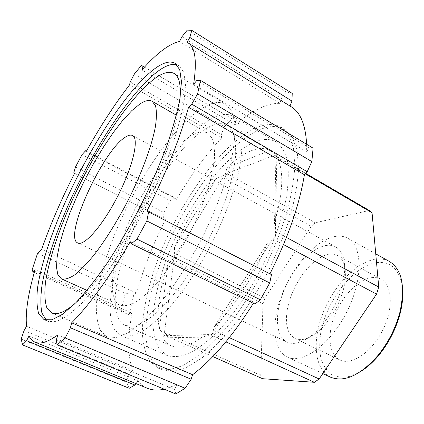 <?xml version="1.0" encoding="UTF-8"?>
<svg xmlns="http://www.w3.org/2000/svg" width="424" height="424" viewBox="0 0 424 424"><rect width="100%" height="100%" fill="white"/><g stroke="black" fill="none" stroke-linecap="round" stroke-linejoin="round"><path stroke-width="0.32" stroke-dasharray="2.12 1.59" d="M213.738 333.402L214.321 330.731L272.759 238.871L275.701 236.051L275.356 231.478L276.846 157.24L277.248 157.113L274.662 155.242L226.803 173.548L226.268 176.32L222.976 177.539L176.14 254.162L176.389 257.829L173.851 260.124L164.507 332.379L166.643 334.674L165.742 335.628L209.853 334.541L213.738 333.402L212.313 334.26L202.094 337.138L162.684 337.88L164.618 335.458L159.382 328.982L168.169 263.845L174.667 257.421L174.465 247.51L216.553 178.478L225.261 174.677L227.004 167.501L270.009 150.478L276.973 154.961L275.939 155.899L274.519 222.86L275.377 235.14L267.358 243.169L214.311 326.655L212.313 334.26M209.853 334.541L225.875 341.866M229.31 337.631L214.321 330.731M272.759 238.871L283.518 244.6M286.433 237.435L275.356 231.478M276.846 157.24L305.264 173.814M305.693 173.352L274.662 155.242M226.803 173.548L315.276 222.775L311.232 226.326L222.976 177.539M164.507 332.379L260.744 375.335L262.599 378.712M212.8 356.558L165.742 335.628M275.377 235.14L275.701 236.051M276.973 154.961L277.248 157.113M225.261 174.677L226.268 176.32M369.288 210.468L315.276 222.775M176.14 254.162L264.974 298.056L262.981 303.807L173.851 260.124M174.667 257.421L176.389 257.829M311.232 226.326L264.974 298.056M164.618 335.458L166.643 334.674M262.981 303.807L260.744 375.335M330.492 377.153C314.423 369.511 312.011 341.06 322.749 313.643C333.381 286.179 355.874 262.175 375.399 259.25C380.635 258.497 385.342 259.26 389.518 261.539M402.705 290.265C400.5 270.289 391.792 261.067 376.586 262.599C352.975 265.912 325.929 301.279 320.576 333.858C319.383 342.952 319.521 351.263 320.984 358.778C323.231 365.615 326.74 370.889 331.515 374.604C336.942 377.222 343.217 377.773 350.335 376.247L361.492 370.984M334.515 236.581C339.518 235.606 343.965 236.173 347.855 238.293C362.737 245.899 363.198 280.057 346.541 312.472C330.052 344.977 302.116 364.635 287.228 357.045C272.282 349.917 271.164 321.366 282.426 293.392C293.588 265.376 315.843 240.35 334.515 236.581M371.912 277.619C375.314 277.238 378.378 277.773 381.102 279.231C392.513 285.039 393.673 308.921 382.416 330.789C371.307 352.726 351.284 365.795 339.889 359.965C328.801 354.607 326.994 334.669 334.695 315.271C342.311 295.841 358.391 279.188 371.912 277.619M159.382 328.982C156.127 311.958 159.058 290.249 168.169 263.845M202.094 337.138C189.136 346.323 178.743 349.18 170.92 345.714C167.501 344.171 164.756 341.564 162.684 337.88M174.465 247.51C185.802 221.084 199.831 198.072 216.553 178.478M227.004 167.501C235.241 159.668 243.116 154.166 250.637 150.997C258.158 147.881 264.618 147.711 270.009 150.478M267.358 243.169C254.575 275.351 233.783 307.782 214.311 326.655M313.082 148.151L309.478 147.976L196.927 80.364M187.286 30.083L286.237 92.066L292.231 93.413M286.237 92.066L281.435 98.474L181.965 36.74M134.254 74.147L224.317 126.67L221.349 134.609L130.226 81.986M224.317 126.67L232.241 118.964L144.467 67.14M144.367 67.252L232.241 118.964M235.442 121.02L235.32 124.847L141.939 69.933M86.395 151.209L175.075 197.854L170.257 200.753L82.065 154.633M75.451 167.035L163.844 212.498L170.257 200.753M163.844 212.498L163.648 218.779L73.781 172.881M121.147 310.071L125.281 293.445L133.883 294.304L129.103 314.868L121.147 310.071L32.007 270.136M129.103 314.868L34.291 272.478M37.593 253.261L125.281 293.445M133.883 294.304L136.645 293.148L41.658 249.328M24.089 330.545L129.299 374.132L126.177 382.019L21.2 339.062M129.246 388.267L126.177 382.019M56.233 340.165L174.714 389.492L175.806 393.986M254.935 304.072L254.04 302.158L130.253 241.701M254.04 302.158L253.34 303.293M174.714 389.492L176.702 384.727L57.903 334.891M147.483 388.31C143.725 386.736 140.535 384.261 137.917 380.874L29.018 335.951M176.702 384.727L164.3 389.221M137.917 380.874L135.934 383.572M129.299 374.132L132.436 370.433L26.516 326.247M132.436 370.433C127.719 355.63 127.587 336.545 132.039 313.177L35.107 269.659M132.039 313.177L129.15 314.91M136.645 293.148C143.317 268.795 152.926 244.319 165.482 219.722L74.587 173.305M165.482 219.722L163.648 218.779M175.075 197.854L176.607 199.37L86.072 151.787M176.607 199.37C190.424 175.663 205.439 155.2 221.635 137.975L129.506 84.948M221.635 137.975L221.349 134.609M235.32 124.847C243.35 117.883 251.156 112.508 258.751 108.724C266.352 104.961 273.385 103.18 279.845 103.387L179.532 41.494M279.845 103.387L281.435 98.474M289.99 106.005L187.058 42.32M306.626 144.261L306.669 151.781L193.609 84.249M289.968 106.048L291.219 106.769M306.669 151.781L309.478 147.976M328.706 254.23C331.95 253.7 334.833 254.109 337.361 255.455C343.959 259.366 346.498 268.074 344.966 281.573C342.878 297.897 332.586 318.053 320.592 329.321C310.554 338.479 302.015 341.532 294.977 338.479L291.134 335.543L288.373 331.017L286.762 325.129L286.343 318.148L287.106 310.373L288.988 302.105L291.919 293.668L295.767 285.363L300.399 277.508L305.64 270.38L311.311 264.258L317.194 259.393L323.072 255.99L328.706 254.23M325.6 245.565C329.379 244.881 332.734 245.326 335.67 246.901C343.074 251.299 345.899 261.173 344.145 276.522C341.733 295.289 329.803 318.657 316.018 331.621C304.612 342.041 294.956 345.544 287.059 342.126C275.356 336.492 274.524 313.627 283.741 291.002C292.867 268.355 310.887 248.3 325.6 245.565M193.408 134.488C199.158 131.557 203.923 131.117 207.702 133.168L212.154 138.187C214.141 143.397 214.888 150.483 214.39 159.44C212.313 178.727 203.403 205.847 190 232.553C179.336 252.784 168.063 269.913 156.18 283.947C148.58 292.168 141.542 298.369 135.065 302.54C129.055 305.487 123.993 306.366 119.881 305.185C106.292 298.57 111.883 260.755 128.949 221.932C145.962 183.041 173.209 145.003 193.408 134.488M204.273 106.97C212.943 102.078 220.104 101.193 225.764 104.309L231.647 111.056L234.763 122.838C235.373 133.125 234.218 145.66 231.297 160.452C225.642 183.942 215.376 211.3 201.803 238.579C192.273 256.52 182.193 273.146 171.572 288.452C160.929 302.566 150.69 314.205 140.847 323.369L127.391 333.158L116.017 337.546L107.102 336.736L100.515 330.678C97.6 324.259 96.2 315.854 96.328 305.466C97.774 283.386 105.926 254.707 118.407 225.393C140.63 174.142 176.267 123.151 204.273 106.97M180.121 97.414C178.345 121.852 163.818 165.196 141.955 208.025C120.087 250.854 93.503 288.039 74.746 303.817M176.824 64.724L178.933 65.641L183.756 72.085L185.606 84.09L184.106 101.537C181.398 115.725 176.882 131.991 170.543 150.345C163.229 169.526 154.585 189.21 144.616 209.387C134.122 229.294 123.252 247.839 112.005 265.011C100.854 280.905 90.328 294.113 80.428 304.623L67.172 316.071L56.371 321.615L48.32 321.487L46.338 320.316M255.041 128.361C265.318 123.633 274.063 123.299 281.276 127.354L288.834 135.23L293.514 148.262L294.844 166.224C293.98 180.47 291.15 196.476 286.348 214.242C280.434 232.654 272.892 251.299 263.712 270.189C253.801 288.696 243.122 305.746 231.674 321.334C220.104 335.638 208.799 347.32 197.764 356.372L182.437 365.833L169.139 369.686L158.327 368.186L149.752 361.174C145.623 354.035 143.169 344.871 142.385 333.677C142.157 309.997 149.449 279.755 161.894 249.211C184.138 195.846 222.558 143.741 255.041 128.361M258.311 130.3C268.636 125.626 277.439 125.334 284.721 129.431L292.364 137.355L297.134 150.414L298.549 168.392C297.743 182.638 294.966 198.633 290.217 216.373C284.35 234.758 276.84 253.372 267.687 272.213C257.792 290.679 247.118 307.681 235.67 323.215C224.089 337.467 212.763 349.1 201.697 358.105L186.306 367.502L172.928 371.297L162.026 369.755L153.361 362.716C149.163 355.556 146.646 346.382 145.803 335.183C145.459 311.492 152.661 281.276 165.053 250.764C187.212 197.478 225.674 145.522 258.311 130.3M253.806 142.443C262.578 138.669 270.056 138.51 276.241 141.961C281.303 145.798 285.007 152.031 287.355 160.664C288.797 170.639 288.527 182.601 286.545 196.556C282.315 218.609 273.48 243.917 261.136 268.869C248.162 293.509 232.845 315.504 217.47 331.865C207.325 341.654 197.796 348.888 188.871 353.574C180.502 356.732 173.278 357.39 167.204 355.54L159.604 349.286C155.91 342.952 153.7 334.812 152.963 324.858C152.677 303.78 159.148 276.724 170.337 249.354C190.339 201.49 225.065 155.168 253.806 142.443M212.366 118.238C220.575 113.913 227.402 113.256 232.856 116.261C237.26 119.732 240.286 125.679 241.94 134.106C242.687 143.927 241.754 155.852 239.136 169.881C233.99 192.13 224.429 217.941 211.671 243.62C198.358 269.012 183.057 291.892 168.058 309.107C158.226 319.458 149.116 327.211 140.726 332.368C132.929 335.967 126.336 337.001 120.946 335.469L114.448 329.623C111.501 323.491 110.002 315.483 109.954 305.603C110.998 284.615 118.503 257.347 130.279 229.517C151.262 180.836 185.447 132.781 212.366 118.238M208.979 126.924C216.219 123.236 222.25 122.711 227.068 125.35L232.458 131.334C234.938 137.456 235.983 145.75 235.58 156.212C234.281 167.803 231.44 180.889 227.063 195.464C221.832 210.59 215.392 225.976 207.739 241.611C199.566 256.981 190.88 271.217 181.695 284.324C172.462 296.424 163.526 306.398 154.898 314.248C146.656 320.708 139.332 324.731 132.919 326.31L124.916 325.452C108.2 317.375 114.3 273.109 133.698 228.425C153.059 183.64 184.594 139.666 208.979 126.924M275.939 155.899C284.154 168.164 283.677 190.482 274.519 222.86M287.228 357.045L322.807 373.581M347.855 238.293L375.749 253.854M294.977 338.479L339.889 359.965M337.361 255.455L381.102 279.231M344.966 281.573L344.145 276.522M320.592 329.321L316.018 331.621M77.762 242.957L287.059 342.126M132.601 135.548L335.67 246.901M86.968 290.361L119.881 305.185M176.389 115.201L207.702 133.168M51.818 312.976L107.102 336.736M174.089 73.469L225.764 104.309M44.123 319.707L48.32 321.487M175.027 63.287L178.933 65.641M158.327 368.186L162.026 369.755M281.276 127.354L284.721 129.431M120.946 335.469L167.204 355.54M232.856 116.261L276.241 141.961M124.916 325.452L170.92 345.714M227.068 125.35L270.92 151.002"/><path stroke-width="0.64" d="M225.875 341.866L314.375 382.3L319.15 378.987L229.31 337.631M283.518 244.6L376.554 294.124L378.733 287.053L286.433 237.435M305.264 173.814L372.055 212.769L369.288 210.468L305.693 173.352M314.375 382.3L262.599 378.712L212.8 356.558M319.15 378.987L376.554 294.124M378.733 287.053L372.055 212.769M375.749 253.854L389.518 261.539C402.132 269.579 405.561 286.592 399.811 312.567C395.513 328.441 388.193 342.772 377.864 355.561C360.193 375.457 344.405 382.655 330.492 377.153L322.807 373.581M361.492 370.984C367.592 367.073 373.438 361.736 379.045 354.973C388.925 342.746 395.921 329.045 400.028 313.871C402.217 305.365 403.107 297.5 402.705 290.265M307.204 171.715L311.841 161.592L197.616 93.837L191.733 104.145L307.204 171.715L304.416 174.73L188.526 107.246L191.733 104.145M306.626 144.261C305.572 124.81 300.436 112.312 291.219 106.769L187.933 42.803C195.226 47.08 197.118 60.897 193.609 84.249L196.927 80.364L200.504 80.38L197.616 93.837M187.933 42.803L187.058 42.32L189.82 37.439L291.951 101.071L292.231 93.413L191.791 30.353L189.82 37.439M34.291 272.478L33.136 271.964L32.007 270.136L37.593 253.261L41.658 249.328C50.414 224.497 61.39 199.158 74.587 173.305L73.781 172.881L75.451 167.035L82.065 154.633L85.574 150.774L86.072 151.787C100.096 126.601 114.575 104.32 129.506 84.948L130.226 81.986L134.254 74.147L141.473 65.37L143.042 66.467L141.939 69.933C156.647 53.291 169.176 43.81 179.532 41.494L181.965 36.74L187.286 30.083L191.791 30.353M33.136 271.964L35.107 269.659C28.143 293.27 25.276 312.138 26.516 326.247L24.089 330.545L21.2 339.062L22.552 344.903L129.246 388.267L134.858 385.029L26.595 340.695L22.552 344.903M26.595 340.695L29.018 335.951C30.47 338.993 32.494 341.066 35.102 342.168C40.397 344.452 48.002 342.025 57.903 334.891L56.233 340.165L57.166 344.871L65.195 337.96L185.113 388.267L175.806 393.986L57.166 344.871M185.113 388.267L191.155 379.241L70.426 327.794L65.195 337.96M70.426 327.794L71.64 322.818C89.713 304.602 109.254 277.561 130.253 241.701L131.281 243.789L254.935 304.072L260.315 299.768L136.957 239.115L131.281 243.789M146.852 220.941L269.754 282.967L271.482 274.614L148.617 211.921L146.852 220.941L136.957 239.115M148.617 211.921L146.927 211.041C166.282 172.743 180.147 138.144 188.526 107.246M154.606 68.815C163.219 62.439 170.024 60.595 175.027 63.287L179.739 69.674L181.472 81.631L179.856 99.057C177.073 113.235 172.489 129.511 166.086 147.886C158.714 167.098 150.032 186.814 140.031 207.044C129.511 227.004 118.635 245.607 107.399 262.848C96.269 278.801 85.775 292.067 75.922 302.635L62.757 314.163L52.057 319.776L44.123 319.707L38.775 313.855C36.803 307.305 36.411 298.538 37.598 287.562C41.17 264.173 51.378 233.423 65.46 201.676C90.434 146.185 127.322 89.411 154.606 68.815M200.504 80.38L313.082 148.151L311.841 161.592M144.467 67.14L141.473 65.37M143.042 66.467L144.367 67.252M85.574 150.774L86.395 151.209M269.754 282.967L260.315 299.768M253.34 303.293C232.972 335.617 212.726 359.425 192.602 374.726L71.64 322.818M192.602 374.726L191.155 379.241M164.3 389.221C157.845 390.589 152.237 390.287 147.483 388.31L35.102 342.168M135.934 383.572L134.858 385.029M291.951 101.071L289.99 106.005M304.416 174.73C299.365 205.142 287.88 238.166 269.95 273.814L146.927 211.041M269.95 273.814L271.482 274.614M126.108 136.703C128.811 135.081 130.974 134.7 132.601 135.548C139.295 138.606 133.041 166.277 117.936 195.766C102.915 225.292 84.164 246.588 77.762 242.957C62.879 237.228 103.673 148.67 126.108 136.703M139.819 104.039C144.987 100.583 149.094 99.661 152.131 101.283L155.476 105.751C156.7 110.659 156.695 117.543 155.449 126.4C151.919 145.575 141.802 173.188 127.873 200.838C116.886 221.826 105.677 239.793 94.245 254.739C87.01 263.537 80.449 270.284 74.56 274.969C69.192 278.393 64.824 279.697 61.464 278.875L57.897 274.858L56.482 267.311L57.139 256.753L59.731 243.763L64.061 228.923L69.912 212.827L77.046 196.031L85.213 179.087L94.149 162.535L103.567 146.9L113.171 132.712L122.647 120.496L131.652 110.775L139.819 104.039M74.746 303.817C64.607 312.212 56.964 315.265 51.818 312.976L46.735 307.464C44.822 301.332 44.388 293.122 45.426 282.84C48.638 260.919 58.141 232.013 71.375 202.147C94.854 149.916 129.744 96.752 155.285 78.175C163.182 72.541 169.452 70.972 174.089 73.469C178.965 76.293 180.974 84.275 180.121 97.414M46.338 320.316L41.907 313.002C40.465 305.709 40.508 296.424 42.029 285.145C46.2 261.306 56.572 230.921 70.575 199.858C95.389 145.596 131.403 90.927 158.285 70.993C165.747 65.577 171.927 63.483 176.824 64.724M400.028 313.871L399.811 312.567M379.045 354.973L377.864 355.561M61.464 278.875L86.968 290.361M152.131 101.283L176.389 115.201"/></g></svg>
